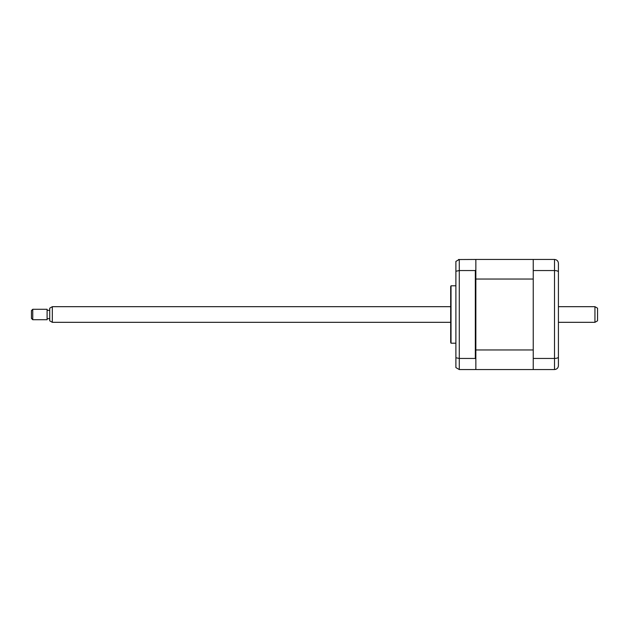 <?xml version="1.0" encoding="UTF-8"?>
<svg xmlns="http://www.w3.org/2000/svg" width="629" height="629" viewBox="0 0 629 629"><rect width="100%" height="100%" fill="white"/><g stroke="black" fill="none" stroke-linecap="round" stroke-linejoin="round"><path stroke-width="0.94" d="M455.891 285.802L451.024 285.802L451.024 343.198L455.891 343.198M451.024 343.198A2.61 2.61 0 0 1 450.679 341.893L450.679 287.107A2.61 2.61 0 0 1 451.024 285.802M533.243 369.545L533.243 259.455L475.854 259.455L475.854 279.04L533.243 279.04L533.243 349.96L475.854 349.96L475.854 359.096L475.327 358.444L475.327 270.556L475.854 269.904L475.327 270.556L459.288 270.556L455.891 271.248L455.891 357.752L459.288 358.444L459.288 369.545L475.327 369.545L475.854 369.026L475.854 369.545L554.503 369.545C556.932 369.262 558.237 367.957 558.418 365.63L558.418 357.052C558.237 357.885 556.932 358.349 554.503 358.444L554.503 270.556C556.932 270.651 558.237 271.115 558.418 271.948L558.418 357.052M475.854 259.974L475.327 259.455L458.462 259.541M475.327 358.444L459.288 358.444L459.288 259.455L455.891 261.412L455.891 271.248M455.891 357.752L455.891 367.588L459.288 369.545M475.854 359.096L475.854 369.026M558.418 266.24L558.418 297.415M558.418 331.585L558.418 362.76M533.243 259.455L554.503 259.455C556.932 259.738 558.237 261.043 558.418 263.37L558.418 271.948M533.243 358.444L554.503 358.444L554.503 369.545L555.745 369.341M533.243 270.556L554.503 270.556L554.503 259.455M558.324 366.487L558.418 365.63M475.854 279.04L475.854 349.96M594.94 306.677L597.55 308.179L597.55 320.821L594.94 322.323L594.94 306.677L558.418 306.677M52.317 322.323L49.715 320.821L49.715 308.179L52.317 306.677L52.317 322.323L450.679 322.323M32.755 312.181L32.755 319.721L47.104 319.721L47.104 309.279L32.755 309.279L32.755 312.181M32.755 319.721L31.45 318.416L31.45 310.584L32.755 309.279M558.418 322.323L594.94 322.323M49.715 318.675L47.104 318.675M49.715 310.325L47.104 310.325M52.317 306.677L450.679 306.677"/></g></svg>
